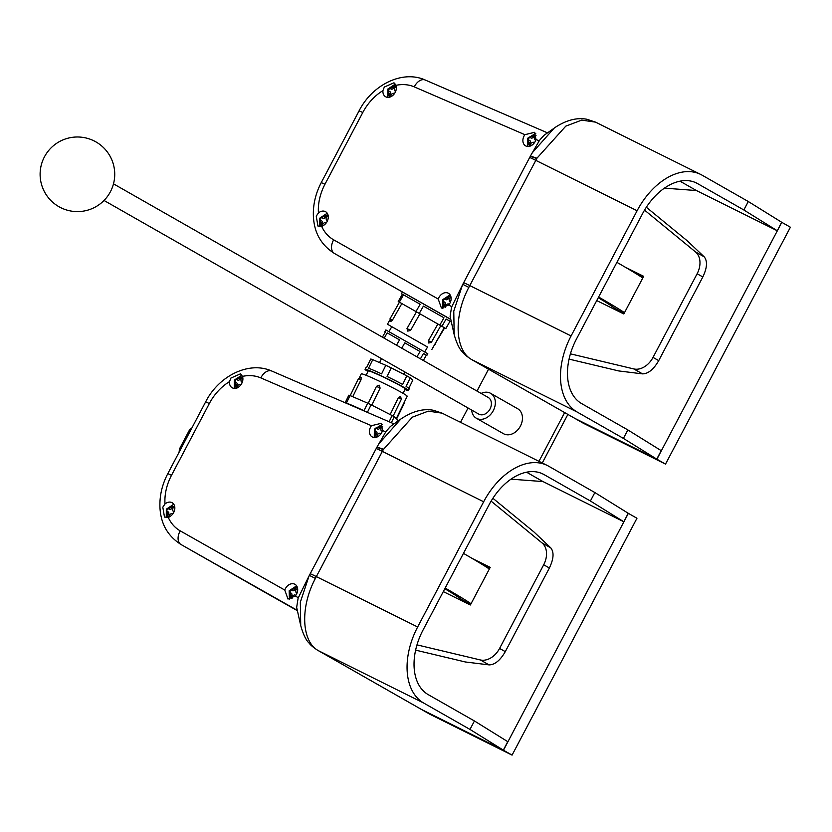 <?xml version="1.0" encoding="UTF-8"?>
<svg xmlns="http://www.w3.org/2000/svg" width="832" height="832" viewBox="0 0 832 832"><rect width="100%" height="100%" fill="white"/><g stroke="black" fill="none" stroke-linecap="round" stroke-linejoin="round"><path stroke-width="1.25" d="M489.715 568.318L483.423 565.209M492.898 498.274L533.905 531.908L550.774 547.872C554.195 552.178 553.727 558.886 549.38 567.996L543.691 564.772A19.136 13.967 -60.5 0 0 542.038 542.922L550.774 547.872M415.615 650.135L465.338 661.97L489.081 664.893L480.345 659.953A19.136 13.967 -60.5 0 0 499.585 648.43L543.691 564.772M499.585 648.43L505.284 651.654L549.38 567.996M505.284 651.654C500.198 660.421 494.79 664.83 489.081 664.893M443.3 591.604L470.371 604.989L490.225 567.341L472.077 558.376M491.109 501.145L542.038 542.922M416.978 644.862L480.345 659.953M444.808 588.744A156.905 4.378 27.8 0 1 459.056 597.74A38.272 1.071 -152.2 0 0 466.284 602.108A38.272 1.071 -152.2 0 0 470.61 604.542M489.33 569.036A172.214 4.805 -152.2 0 0 463.455 553.363M471.047 603.72A172.214 4.805 -152.2 0 0 445.172 588.047M259.262 588.91L292.625 607.838L259.262 588.91M190.455 430.674L189.394 430.144A24.398 15.777 -63.6 0 1 191.911 427.908M179.109 452.192A24.398 15.777 -63.6 0 1 179.566 448.781L180.638 449.311M179.566 448.781L189.394 430.144M421.013 709.197A19.136 14.591 -60.3 0 0 421.034 709.207A19.136 14.591 -60.3 0 0 421.585 709.509L503.433 750.204L469.976 729.425L423.717 703.05L318.396 650.676L421.002 709.197A19.136 14.591 119.7 0 0 421.554 709.488L430.196 714.418A19.136 14.591 119.7 0 1 429.634 714.116L421.034 709.207M442.114 413.161L428.272 411.143L412.381 417.154L383.323 449.561L376.865 447.325L378.789 443.851L400.795 419.068C412.391 411.237 423.29 408.314 433.472 410.29L442.114 413.161L547.29 465.473A63.149 40.83 116.4 0 1 548.6 466.17L594.859 492.544L628.358 513.344L503.464 750.225L421.585 709.509L319.301 651.196M628.358 513.344L636.958 518.253L512.065 755.134L503.464 750.225M430.196 714.418L512.065 755.134M297.326 610.366L187.814 548.371A57.408 43.763 119.7 0 1 187.73 548.33A57.408 43.763 -60.3 0 0 187.762 548.35A57.408 43.763 -60.3 0 0 187.845 548.392L260.614 589.878A57.408 43.763 119.7 0 1 260.53 589.826A57.408 43.763 119.7 0 1 260.447 589.784M297.409 610.709L260.614 589.878M615.555 558.854A26.79 20.426 119.7 0 1 613.569 562.619M535.267 711.142A26.79 20.426 119.7 0 1 533.281 714.896M164.996 503.963L162.812 507.166L164.486 517.088L168.189 517.265A8.133 6.198 -60.3 0 0 173.67 512.554A8.133 6.198 -60.3 0 0 172.141 502.726A8.133 6.198 -60.3 0 0 164.996 503.963A45.947 35.027 -60.3 0 1 171.517 475.29L167.814 473.616L205.65 401.856L209.342 403.53L171.517 475.29M173.774 504.244L166.327 509.174L166.265 517.535M296.525 594.152A8.133 6.198 -60.3 0 0 294.996 584.324A8.133 6.198 -60.3 0 0 285.407 588.63A8.133 6.198 -60.3 0 0 284.783 590.065L287.976 599.05L295.277 596.003A8.133 6.198 -60.3 0 0 296.525 594.152M296.618 585.842L289.172 590.772L289.432 599.55M371.436 425.714A8.133 6.198 -60.3 0 0 370.604 427.045A8.133 6.198 -60.3 0 0 372.133 436.873A8.133 6.198 -60.3 0 0 381.722 432.567A8.133 6.198 -60.3 0 0 382.543 430.508L381.222 423.322L371.436 425.714L260.842 377.905A45.947 35.027 -60.3 0 0 242.466 376.376L240.531 373.807L230.88 378.071L229.497 381.638A8.133 6.198 -60.3 0 0 232.159 387.754A8.133 6.198 -60.3 0 0 241.738 383.448A8.133 6.198 -60.3 0 0 242.466 376.376M382.356 424.32L374.369 429.187L374.275 437.497M241.873 375.149L234.395 380.068L234.291 388.378M628.202 513.261L623.865 521.789L628.326 513.323M503.433 750.204L507.77 741.676L503.308 750.142M168.189 517.265A45.947 35.027 -60.3 0 0 180.211 530.847A11.461 7.415 119.5 0 0 180.991 544.492A57.408 43.763 119.7 0 1 180.908 544.44L187.73 548.33A57.408 43.763 119.7 0 1 187.647 548.278M594.859 492.544L590.408 500.999L623.74 521.716M590.408 500.999L544.149 474.635A53.581 34.642 116.4 0 0 543.026 474.032A53.581 34.642 116.4 0 0 489.039 504.837L423.03 630.042A53.581 34.642 116.4 0 0 428.168 694.595L474.427 720.97L469.976 729.425M547.29 465.473A63.149 40.83 116.4 0 0 483.662 501.769L382.356 451.391L315.214 578.76C299.79 607.859 301.725 641.898 318.396 650.676A19.136 16.099 120.3 0 1 317.668 650.281L318.75 650.905M315.38 578.427L309.358 575.359L310.17 573.81A19.136 0.53 -152.2 0 1 316.347 576.597L417.654 626.985L483.662 501.769M417.654 626.985A63.149 40.83 116.4 0 0 423.717 703.05M507.77 741.676L474.427 720.97M386.11 431.298L390.354 426.504L400.785 419.068M390.614 426.317L386.079 431.35M400.795 419.068L403.406 417.31M317.668 650.281C313.04 647.182 310.253 644.852 309.306 643.302C306.103 640.411 303.243 634.514 300.726 625.591L300.342 602.17L309.057 575.942M309.369 575.328L298.116 598.187L296.66 607.391L300.726 625.581M383.323 449.561L382.356 451.391A19.136 0.53 -152.2 0 0 376.189 448.594L376.99 447.075L383.5 449.238L376.99 447.075M623.865 521.789L542.994 481.572L526.583 472.212M542.994 481.572L511.025 479.159M242.247 382.335L241.155 381.711L242.247 382.325L241.228 381.753L240.822 379.413L242.684 377.718L240.729 376.75L236.683 379.496L235.789 379.101L234.458 381.638L236.506 382.689A1.914 1.456 119.7 0 1 236.87 384.998L235.768 387.088M235.352 382.034L235.383 386.901L237.328 387.878L237.702 385.33L239.897 384.29L240.885 384.8M382.294 431.278L381.087 430.643L380.734 428.345L382.606 426.66L380.692 425.714L376.646 428.449L375.773 428.074L374.41 430.602L376.397 431.61A1.914 1.456 119.7 0 1 376.761 433.919L375.658 436.01M375.284 430.976L375.242 435.812L377.156 436.758L377.541 434.221L379.714 433.17L380.952 433.805M297.097 592.852L296.015 592.29L295.641 589.971L297.523 588.297L295.589 587.33L291.512 590.054L290.628 589.67L289.266 592.197L290.181 592.602L290.129 597.428L292.063 598.385L292.448 595.858L294.653 594.818L295.755 595.39M297.086 592.904L295.942 592.249L297.086 592.904A1.914 1.456 119.7 0 1 297.045 592.883M174.127 511.566L172.89 510.931L172.484 508.591L174.314 506.886L172.401 505.939L168.428 508.716L167.565 508.342L166.254 510.9L168.178 511.878A1.914 1.456 119.7 0 1 168.594 514.218L167.482 516.308M167.138 511.285L167.19 516.173L169.114 517.119L169.458 514.571L171.6 513.49L172.702 514.062M235.414 382.075L236.454 382.658A1.914 1.456 119.7 0 1 236.506 382.689M242.663 377.738L241.103 376.969L239.99 379.08A1.914 1.456 119.7 0 1 237.796 380.12L236.153 379.309L234.842 381.805M382.585 426.681L380.692 425.714M375.346 431.018L376.345 431.579A1.914 1.456 119.7 0 1 376.397 431.61M380.994 425.88L379.881 428.002A1.914 1.456 119.7 0 1 377.686 429.042L376.043 428.23L374.733 430.726M297.502 588.307L295.589 587.33M290.212 592.623L291.242 593.206A1.914 1.456 119.7 0 1 291.658 595.546L290.555 597.636M295.901 587.506L294.778 589.628A1.914 1.456 119.7 0 1 292.583 590.668L290.95 589.857L289.63 592.353M174.294 506.906L172.401 505.939M172.827 506.178L171.714 508.3A1.914 1.456 119.7 0 1 169.51 509.34L167.877 508.529L166.556 511.025M643.146 277.295L636.865 274.186M646.339 207.251L687.346 240.885L704.215 256.849C707.637 261.154 707.169 267.862 702.822 276.973L697.133 273.749A19.136 13.967 -60.5 0 0 695.479 251.898L704.215 256.849M569.057 359.112L618.779 370.947L642.522 373.87L633.786 368.93A19.136 13.967 -60.5 0 0 653.026 357.406L697.133 273.749M653.026 357.406L658.715 360.63L702.822 276.973M658.715 360.63C653.63 369.398 648.232 373.807 642.522 373.87M596.731 300.581L623.813 313.966L643.666 276.318L625.518 267.353M644.55 210.122L695.479 251.898M570.419 353.839L633.786 368.93M598.25 297.721A156.905 4.378 27.8 0 1 612.498 306.717A38.272 1.071 -152.2 0 0 619.726 311.085A38.272 1.071 -152.2 0 0 624.052 313.518M642.772 278.013A172.214 4.805 -152.2 0 0 616.897 262.34M624.478 312.697A172.214 4.805 -152.2 0 0 598.614 297.024M396.271 418.652L407.191 396.261A25.542 1.394 -154 0 0 402.158 392.808A25.542 1.394 -154 0 0 376.917 380.037A25.542 1.394 -154 0 0 361.275 373.859L359.414 377.676M361.202 377.749L361.14 377.718C361.286 377.062 360.412 377.343 358.509 378.57L361.036 379.694L361.098 377.707M361.036 379.694L352.737 396.708M379.569 385.767L379.35 385.622C379.808 384.925 378.851 385.164 376.48 386.35L379.236 385.57L380.13 388.107L376.48 386.35L368.191 403.406M371.81 405.163L380.13 388.107M390.146 414.554L398.455 397.509L401.44 399.058L400.4 396.417L398.455 397.509M389.106 421.741L392.122 415.563A28.465 1.55 26 0 1 393.234 416.187A28.465 1.55 26 0 1 394.254 416.78L391.352 422.718M367.869 412.568A28.465 1.55 -154 0 0 367.401 412.339L371.082 404.789A28.465 1.55 26 0 0 367.702 403.177L350.095 395.564L346.403 403.125A28.465 1.55 -154 0 1 364.021 410.738L367.702 403.177M345.03 402.698A28.465 1.55 -154 0 1 345.166 402.73L348.847 395.179A28.465 1.55 26 0 1 350.095 395.564M366.111 375.305L368.264 370.895A20.571 1.123 26 0 1 380.848 375.866A20.571 1.123 26 0 1 401.18 386.152A20.571 1.123 26 0 1 405.236 388.929L403.083 393.349M410.519 330.47L407.722 331.084L406.994 328.474L410.519 330.47L419.962 313.83L416.447 311.834L407.025 328.494L416.447 311.834L398.226 301.517L402.386 294.195L401.44 293.675L402.376 294.216M390.749 321.474L390 318.843L392.402 320.206L390.811 321.506M428.615 342.961L428.428 340.662L431.361 342.326L440.804 325.686L437.882 324.022L428.428 340.662M471.661 410.051A14.352 10.941 -60.3 0 0 476.372 418.246A14.352 10.941 -60.3 0 0 476.798 418.465A14.352 10.941 -60.3 0 0 493.137 410.925A14.352 10.941 -60.3 0 0 490.589 393.307A14.352 10.941 -60.3 0 0 490.173 393.089A14.352 10.941 -60.3 0 0 481.135 393.432M476.372 418.246L503.485 433.701A14.352 10.941 -60.3 0 0 503.901 433.919A14.352 10.941 -60.3 0 0 520.25 426.379A14.352 10.941 -60.3 0 0 517.702 408.762L490.589 393.307M478.473 413.93A9.568 7.29 -60.3 0 0 478.743 414.086A9.568 7.29 -60.3 0 0 479.024 414.242A9.568 7.29 -60.3 0 0 489.923 409.209A9.568 7.29 -60.3 0 0 488.218 397.467A9.568 7.29 -60.3 0 0 487.947 397.322M385.393 331.885L384.914 331.594L385.861 329.93L427.794 353.746L426.847 355.41L423.467 353.475L420.43 358.821M384.914 331.594L385.403 331.864L382.408 337.147M387.202 332.883L399.547 339.872L387.202 332.883L384.197 338.166M396.521 345.186L399.547 339.872M404.789 342.846L420.014 351.499L404.789 342.846L401.762 348.182M416.978 356.855L420.014 351.499M424.715 351.978L427.544 347.006L387.442 324.23L389.771 320.122M427.534 347.027L387.442 324.23M437.882 324.022L419.962 313.83M407.909 331.188L407.025 328.494M392.402 320.206L401.846 303.566M443.966 317.782L423.415 306.103L443.966 317.782L439.806 325.104L441.948 326.331L446.098 319.01L450.944 321.786L451.214 321.318M450.798 319.488L402.386 292.011L401.44 293.675M398.226 301.517L399.35 302.151L403.499 294.83L420.16 304.252L403.499 294.83M423.415 306.103L419.255 313.425L416 311.574L420.16 304.252M367.962 371.509A24.107 1.31 26 0 1 365.082 369.346A24.107 1.31 26 0 1 379.839 375.17A24.107 1.31 26 0 1 403.666 387.223A24.107 1.31 26 0 1 408.418 390.489A24.107 1.31 26 0 1 404.934 389.542M408.866 388.263L412.807 380.182L410.28 377.842A24.107 1.31 -154 0 0 408.689 376.917A24.107 1.31 -154 0 0 406.827 375.877L391.248 367.9L387.057 376.48A24.107 1.31 26 0 1 402.636 384.467L406.827 375.877M391.248 367.9A24.107 1.31 -154 0 0 385.798 365.3L372.746 359.663L368.555 368.243A24.107 1.31 26 0 1 381.607 373.89L385.798 365.3M372.746 359.663A24.107 1.31 -154 0 0 370.739 359.029L366.558 367.619A24.107 1.31 26 0 0 365.924 367.619L365.082 369.346M410.28 377.842L406.089 386.433A24.107 1.31 26 0 1 409.261 388.773L408.418 390.489M423.322 360.474L426.358 355.139M444.621 327.891L445.838 328.578L449.998 321.256L450.944 321.786M434.793 344.313L444.631 327.891L440.804 325.686M423.467 353.475L426.847 355.41M567.871 414.43L542.277 462.977M536.765 158.538L530.296 156.302L532.23 152.828L554.226 128.045C565.833 120.214 576.722 117.291 586.914 119.267L595.556 122.138L581.714 120.12L565.812 126.131L536.942 158.205L468.655 287.737C453.232 316.836 455.166 350.875 471.838 359.653L574.995 418.465A19.136 14.591 119.7 0 1 574.444 418.163A19.136 14.591 -60.3 0 0 574.475 418.184A19.136 14.591 -60.3 0 0 575.026 418.486L583.638 423.384A19.136 14.591 119.7 0 1 583.076 423.093L574.475 418.184M595.556 122.138L700.721 174.45A63.149 40.83 116.4 0 1 702.042 175.146L748.301 201.521L781.789 222.321L656.906 459.202L575.026 418.486M564.647 412.589L538.949 461.323M583.638 423.384L665.506 464.11L656.906 459.202M781.643 222.238L777.296 230.766L781.758 222.3L790.4 227.23L665.506 464.11M460.522 422.323L468.073 408.002M477.006 391.071L488.54 369.2M450.767 319.332L334.433 253.458A57.408 43.763 119.7 0 1 334.35 253.417L341.172 257.306A57.408 43.763 -60.3 0 0 341.203 257.327A57.408 43.763 -60.3 0 0 341.286 257.369L450.778 319.363L341.255 257.348A57.408 43.763 119.7 0 1 341.172 257.306A57.408 43.763 119.7 0 1 341.089 257.254M449.998 321.256L446.098 319.01M416 311.574L399.35 302.151M439.806 325.104L419.255 313.425M445.838 328.578L441.948 326.331M396.666 422.011L397.675 419.942L394.254 416.78M392.122 415.563L371.082 404.789M768.986 267.831A26.79 20.426 119.7 0 1 767.01 271.596M688.698 420.118A26.79 20.426 119.7 0 1 686.722 423.873M318.438 212.94L316.254 216.143L317.928 226.054L321.62 226.242A8.133 6.198 -60.3 0 0 327.111 221.53A8.133 6.198 -60.3 0 0 325.582 211.702A8.133 6.198 -60.3 0 0 318.438 212.94A45.947 35.027 -60.3 0 1 324.948 184.267L321.256 182.593L359.091 110.833L362.783 112.507L324.948 184.267M327.215 213.221L319.769 218.15L319.706 226.512M449.966 303.129A8.133 6.198 -60.3 0 0 448.438 293.301A8.133 6.198 -60.3 0 0 438.849 297.606A8.133 6.198 -60.3 0 0 438.225 299.042L441.418 308.027L448.718 304.98A8.133 6.198 -60.3 0 0 449.966 303.129M450.06 294.819L442.614 299.749L442.874 308.526M524.878 134.69A8.133 6.198 -60.3 0 0 524.046 136.022A8.133 6.198 -60.3 0 0 525.574 145.85A8.133 6.198 -60.3 0 0 535.153 141.544A8.133 6.198 -60.3 0 0 535.974 139.485L534.654 132.298L524.878 134.69L414.284 86.882A45.947 35.027 -60.3 0 0 395.907 85.342L393.973 82.784L384.322 87.048L382.938 90.615A8.133 6.198 -60.3 0 0 385.59 96.73A8.133 6.198 -60.3 0 0 395.179 92.425A8.133 6.198 -60.3 0 0 395.907 85.342M535.798 133.297L527.81 138.164L527.706 146.474M395.314 84.126L387.837 89.045L387.733 97.354M574.995 418.465L656.864 459.181L623.407 438.402L577.148 412.027L471.838 359.653A19.136 16.099 120.3 0 1 471.099 359.258L574.444 418.163M656.864 459.181L661.211 450.653L656.75 459.118M472.742 360.173L472.181 359.882M748.301 201.521L743.839 209.976L777.182 230.693M743.839 209.976L697.58 183.612A53.581 34.642 116.4 0 0 696.467 183.009A53.581 34.642 116.4 0 0 642.481 213.814L576.472 339.019A53.581 34.642 116.4 0 0 581.61 403.572L627.869 429.936L623.407 438.402M700.721 174.45A63.149 40.83 116.4 0 0 637.104 210.746L535.798 160.358A19.136 0.53 -152.2 0 0 529.63 157.57L530.431 156.052L536.942 158.205L530.431 156.052M468.822 287.404L462.8 284.336L463.611 282.786A19.136 0.53 -152.2 0 1 469.778 285.574L571.085 335.951L637.104 210.746M571.085 335.951A63.149 40.83 116.4 0 0 577.148 412.027M661.211 450.653L627.869 429.936M539.552 140.275L543.795 135.481L556.837 126.287M544.055 135.294L539.521 140.327M462.81 284.305L451.558 307.164L450.102 316.368L454.168 334.558L453.773 311.147L462.498 284.918M777.296 230.766L696.436 190.549L680.025 181.189M696.436 190.549L664.456 188.136M395.71 91.26L394.67 90.73L394.264 88.39L396.126 86.694L394.17 85.727L392.319 87.422L390.125 88.462L389.23 88.078L387.889 90.615L388.825 91.021L388.814 95.878L390.77 96.855L391.144 94.307L393.328 93.267L394.326 93.777M394.67 90.73L395.689 91.312L394.67 90.73M535.735 140.254L534.518 139.62L534.165 137.311L536.047 135.637L534.134 134.69L530.088 137.426L529.214 137.051L527.852 139.578L529.838 140.587A1.914 1.456 119.7 0 1 530.202 142.896L529.1 144.986M528.726 139.953L528.684 144.778L530.598 145.735L530.982 143.198L533.156 142.147L534.394 142.782M450.538 301.829L449.457 301.267L449.082 298.948L450.965 297.274L449.02 296.306L444.954 299.031L444.07 298.646L442.707 301.174L443.622 301.569L443.57 306.405L445.505 307.362L445.89 304.834L448.084 303.794L449.197 304.366M450.518 301.881L449.384 301.226L450.518 301.881A1.914 1.456 119.7 0 1 450.486 301.86M327.569 220.542L326.331 219.908L325.926 217.568L327.756 215.862L325.842 214.916L321.87 217.693L321.006 217.318L319.696 219.877L321.62 220.854A1.914 1.456 119.7 0 1 322.026 223.194L320.923 225.285M320.57 220.262L320.632 225.15L322.556 226.096L322.899 223.548L325.031 222.466L326.144 223.038M388.856 91.042L389.896 91.634A1.914 1.456 119.7 0 1 390.312 93.974L389.21 96.065M396.105 86.715L394.545 85.946L393.432 88.057A1.914 1.456 119.7 0 1 391.227 89.097L389.594 88.286L388.284 90.782M536.026 135.647L534.134 134.69M528.788 139.984L529.786 140.556A1.914 1.456 119.7 0 1 529.838 140.587M534.435 134.857L533.322 136.978A1.914 1.456 119.7 0 1 531.118 138.018L529.485 137.207L528.164 139.703M450.944 297.284L449.02 296.306M443.654 301.6L444.683 302.182A1.914 1.456 119.7 0 1 445.099 304.522L443.997 306.613M449.332 296.483L448.219 298.605A1.914 1.456 119.7 0 1 446.025 299.645L444.392 298.834L443.071 301.33M327.735 215.883L325.842 214.916M326.269 215.155L325.156 217.266A1.914 1.456 119.7 0 1 322.951 218.317L321.318 217.495L319.998 220.002M180.211 530.847L284.783 590.065M295.277 596.003L298.334 597.74M385.767 431.902L382.543 430.508M229.497 381.638A45.947 35.027 -60.3 0 0 209.342 403.53M310.18 573.799L376.189 448.594L310.17 573.799A19.136 0.53 -152.2 0 0 310.17 573.81L309.494 575.089M260.842 377.905A11.461 7.394 -66.6 0 1 271.835 371.062C248.799 360.651 218.639 376.095 205.65 401.856M541.871 473.502L544.149 474.635M236.87 384.998L235.758 384.363M237.796 380.12L236.683 379.496M239.99 379.08L238.878 378.446M376.761 433.919L375.638 433.285M377.686 429.042L376.646 428.449M379.881 428.002L378.83 427.398M291.658 595.546L290.524 594.901M292.583 590.668L291.512 590.054M294.778 589.628L293.717 589.014M168.594 514.218L167.544 513.625M169.51 509.34L168.428 508.716M171.714 508.3L170.57 507.645M404.414 401.96L404.914 400.941M321.62 226.242A45.947 35.027 -60.3 0 0 333.653 239.824A11.461 7.415 119.5 0 0 334.433 253.458L341.203 257.327M333.653 239.824L438.225 299.042M448.718 304.98L451.776 306.717M539.198 140.878L535.974 139.485M382.938 90.615A45.947 35.027 -60.3 0 0 362.783 112.507M463.611 282.776L529.63 157.57L463.611 282.776A19.136 0.53 -152.2 0 0 463.611 282.786L462.935 284.055M414.284 86.882A11.461 7.394 -66.6 0 1 425.277 80.038C402.23 69.628 372.081 85.072 359.091 110.833M695.313 182.478L697.58 183.612M390.312 93.974L389.199 93.34M391.227 89.097L390.125 88.462M393.432 88.057L392.319 87.422M530.202 142.896L529.079 142.262M531.118 138.018L530.088 137.426M533.322 136.978L532.262 136.375M445.099 304.522L443.966 303.878M446.025 299.645L444.954 299.031M448.219 298.605L447.148 297.991M322.026 223.194L320.986 222.602M322.951 218.317L321.87 217.693M325.156 217.266L324.012 216.622M260.53 589.826L187.762 548.35M386.142 431.246L377.01 447.044M394.035 423.883L271.835 371.062M167.814 473.616C162.001 484.775 159.39 496.257 159.983 508.05C160.732 519.771 164.601 533.978 180.908 544.44M376.865 447.314L376.189 448.594M291.304 593.237L290.181 592.602M168.23 511.909L167.17 511.295M113.495 183.851L488.218 397.467M110.427 191.703A37.315 37.315 0 0 0 94.827 141.294A37.315 37.315 0 0 0 44.418 156.894A37.315 37.315 0 0 0 58.947 206.71A37.315 37.315 0 0 0 110.427 191.703M381.462 358.634L379.548 362.596M388.95 331.666L391.768 326.695M431.87 349.461L444.246 327.662M404.778 371.925L403.655 374.254M104.021 200.47L478.743 414.086M428.75 343.044L431.361 342.326M434.19 345.374L435.178 344.531M390 318.843L399.443 302.203M358.509 378.57L350.189 395.606M404.768 402.21L396.604 418.954M401.44 399.058L393.12 416.125M376.48 386.35L368.16 403.395M539.583 140.223L530.452 156.021M547.477 132.85L425.277 80.038M321.256 182.593C315.442 193.752 312.832 205.234 313.425 217.027C314.174 228.748 318.042 242.954 334.35 253.417M530.306 156.291L529.63 157.57M454.168 334.558C456.685 343.481 459.545 349.388 462.748 352.269C463.694 353.829 466.471 356.158 471.099 359.258M389.948 91.666L388.825 91.021M444.735 302.214L443.622 301.569M321.672 220.875L320.611 220.272"/></g></svg>
